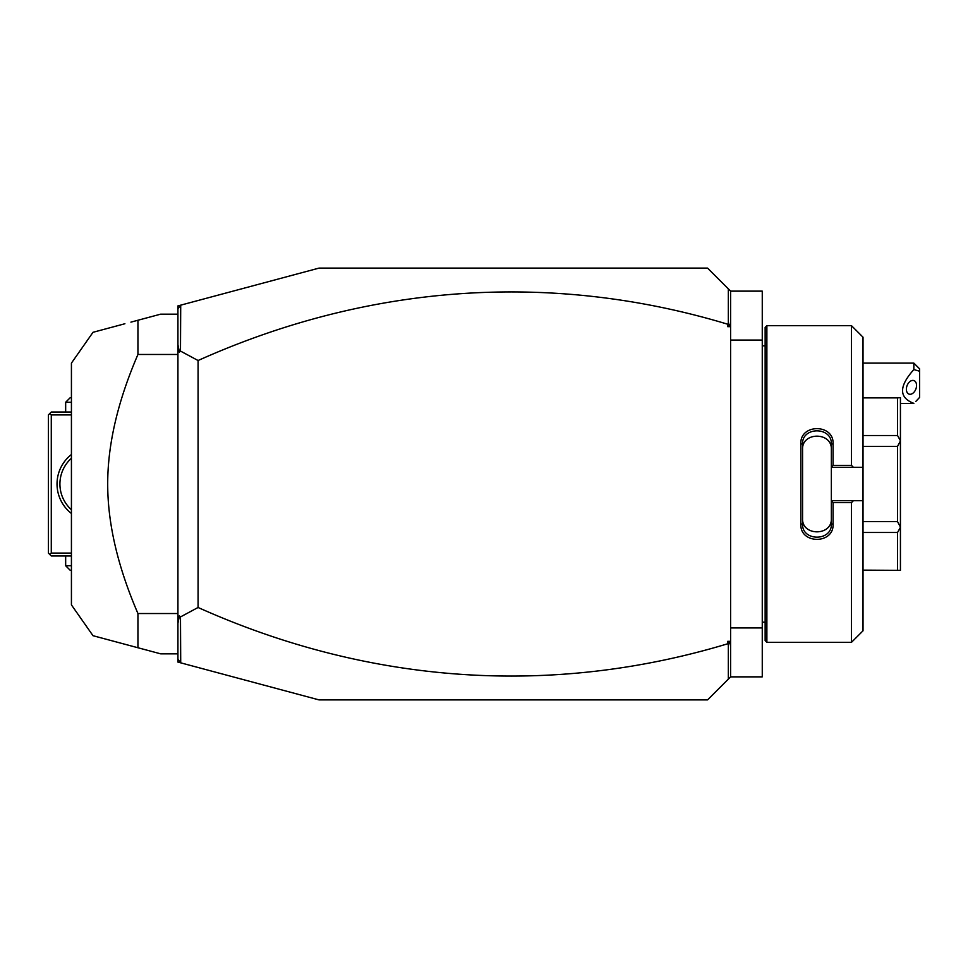 <?xml version="1.0" encoding="UTF-8"?>
<svg xmlns="http://www.w3.org/2000/svg" width="968" height="968" viewBox="0 0 968 968"><rect width="100%" height="100%" fill="white"/><g stroke="black" fill="none" stroke-linecap="round" stroke-linejoin="round"><path stroke-width="1.45" d="M180.713 662.838L177.93 662.1L177.93 305.9L318.98 268.112L707.572 268.112L730.598 291.138L762.264 291.138L762.264 676.862L730.598 676.862L707.572 699.888L318.98 699.888L180.713 662.838L180.484 616.931L198.077 607.481A1465.492 1036.256 -90 0 0 727.73 643.768L727.73 641.324L730.598 641.324L730.598 676.862M730.598 627.93L762.264 627.93M730.598 340.07L762.264 340.07M766.874 325.684L765.144 327.414L765.144 640.586L766.874 642.316L766.874 325.684L851.501 325.684L851.501 465.378L853.425 467.302L863.02 467.302L863.02 337.191L851.501 325.684M851.501 502.622L851.501 642.316L863.02 630.809L863.02 500.698L853.425 500.698L851.501 502.622L833.073 502.622L833.073 524.245C833.98 544.379 799.931 544.367 800.838 524.245L800.838 443.755L802.569 444.191L802.569 518.461C801.649 536.284 832.274 536.284 831.355 518.461L831.355 523.809C832.286 541.584 801.637 541.596 802.569 523.809L800.838 524.245M853.425 500.698L831.355 500.698L831.355 467.108L833.073 465.378L851.501 465.378M833.073 502.622L831.355 500.698M831.355 500.892L831.355 523.809L833.073 524.245M800.838 443.755C799.931 423.621 833.992 423.621 833.073 443.755L833.073 465.378M833.073 443.755L831.355 444.191L831.355 467.108M802.569 449.539C801.637 431.716 832.274 431.716 831.355 449.539L831.355 444.191C832.286 426.416 801.637 426.404 802.569 444.191M831.355 467.302L853.425 467.302M863.02 500.698L863.02 467.302M863.02 521.643L897.554 521.643L900.434 527.076L900.434 570.358L863.02 570.128M863.02 532.485L897.554 532.485L900.434 527.27M863.02 446.357L897.554 446.357L897.554 521.643M863.02 435.515L897.554 435.515L900.434 440.73L900.434 527.076M897.554 446.357L900.434 440.924M863.02 397.872L897.554 397.872L897.554 435.515M897.554 397.872L900.434 397.642L900.434 440.73M897.554 532.485L897.554 570.128M730.598 291.138L730.598 641.324M730.598 645.898L729.969 642.958L728.323 644.192L728.323 679.137M727.73 641.324L729.969 642.958M177.93 659.22L180.484 662.548M180.713 305.162L180.484 351.069L198.077 360.519A1465.492 1036.256 90 0 1 727.73 324.232L729.969 325.042L727.73 326.676L727.73 324.232M728.323 288.863L728.323 323.808M177.93 308.78L180.484 305.452M198.077 360.519L198.077 607.481M180.484 351.069L179.419 352.098L177.93 351.372M177.93 623.198L179.419 615.902L177.93 616.628M179.419 615.902L180.484 616.931M177.93 344.802L179.419 352.098M730.598 326.676L727.73 326.676M730.598 322.102L729.969 325.042M177.93 314.164L160.664 314.164L137.94 320.251L137.94 354.469L177.93 354.469M137.94 354.469C117.757 401.284 107.678 444.457 107.702 484C107.678 523.555 117.757 566.74 137.94 613.53L177.93 613.53M137.94 613.53L137.94 647.749L93.001 635.698L160.664 653.836L177.93 653.836M124.896 323.748L93.001 332.302L71.426 363.109L71.426 604.891L93.001 635.698L124.896 644.252M137.94 320.251L130.922 322.138M137.94 647.749L130.922 645.862M49.84 413.481L51.28 414.921L51.28 553.079L49.84 554.519L48.4 553.079L48.4 414.921L51.28 412.041L71.426 412.041M51.28 414.921L71.426 414.921M51.28 553.079L71.426 553.079M71.426 513.5A37.425 37.425 0 0 1 71.426 454.5M49.84 554.519L51.28 555.959L71.426 555.959M69.454 507.837L68.74 507.063M67.99 506.204L67.24 505.272M67.119 505.114L66.562 504.376M66.49 504.267L65.751 503.215M65.642 503.045L65.062 502.15M65.05 502.114L64.372 500.976M63.755 499.815L63.174 498.641M62.642 497.443L62.158 496.233M61.722 495.023L61.432 494.103M61.335 493.801L60.996 492.579M60.706 491.357L60.512 490.389M60.464 490.135L60.258 488.901M60.113 487.678L60.052 487.073M60.004 486.456L59.931 485.222M59.931 482.778L60.004 481.544M60.04 481.108L60.113 480.322M60.258 479.099L60.464 477.865M60.5 477.684L60.706 476.643M60.996 475.421L61.335 474.199M61.395 474.005L61.722 472.977M62.158 471.767L62.642 470.557M63.174 469.359L63.755 468.185M63.803 468.076L64.287 467.169M64.372 467.024L65.667 464.918M65.751 464.785L66.49 463.732M66.55 463.648L67.131 462.873M67.24 462.728L67.99 461.796M71.426 509.749A34.545 34.545 0 0 1 71.426 458.251M71.426 565.748L65.667 565.748L65.667 555.959M65.667 565.748L70.277 570.358L71.426 570.358M71.426 402.252L65.667 402.252L65.667 412.041M65.667 402.252L70.277 397.642L71.426 397.642M913.84 363.109L919.6 368.856L919.6 371.228L913.84 369.57L913.84 363.109L863.02 363.109M915.655 401.587L919.6 397.412L919.6 371.228M913.84 369.57C898.8 386.426 898.8 397.691 913.84 403.366M906.375 389.245A7.199 4.719 110.4 0 0 908.952 394.097A7.199 4.719 110.4 0 0 916.551 385.458A7.199 4.719 110.4 0 0 913.961 380.606A7.199 4.719 110.4 0 0 906.375 389.245M765.144 345.83L762.264 345.83M851.501 642.316L766.874 642.316M863.02 397.642L900.434 397.642M863.02 570.358L900.434 570.358M765.144 622.17L762.264 622.17M913.84 403.402L900.434 403.402"/></g></svg>
